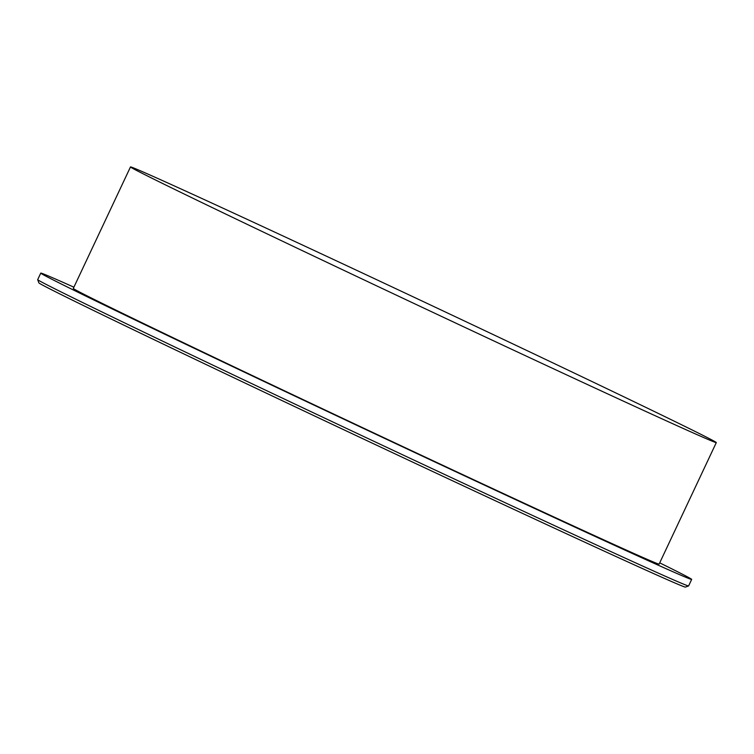 <?xml version="1.0" encoding="UTF-8"?>
<svg xmlns="http://www.w3.org/2000/svg" width="754" height="754" viewBox="0 0 754 754"><rect width="100%" height="100%" fill="white"/><g stroke="black" fill="none" stroke-linecap="round" stroke-linejoin="round"><path stroke-width="1.13" d="M688.581 585.943A359.686 3.139 25.2 0 1 314.286 413.211A359.686 3.139 25.2 0 1 37.7 279.659A359.686 3.139 25.2 0 0 37.7 279.659L38.85 282.844A357.292 3.12 25.2 0 0 313.598 415.511A357.292 3.12 25.2 0 0 685.395 587.083L688.581 585.943A359.686 3.139 25.2 0 0 688.609 585.924L691.672 579.411A359.686 3.139 25.2 0 0 659.712 562.861M73.892 287.189A359.686 3.139 25.2 0 0 40.763 273.118A359.686 3.139 25.2 0 0 317.349 406.698A359.686 3.139 25.2 0 0 691.672 579.411M716.3 442.598A323.72 2.828 25.2 0 1 379.413 287.161A323.711 2.828 -154.8 0 1 133.807 168.038A323.711 2.828 -154.8 0 1 467.367 322.363A323.711 2.828 -154.8 0 1 712.973 441.486A323.711 2.828 -154.8 0 1 379.413 287.161A323.72 2.828 25.2 0 1 130.48 166.936A323.72 2.828 25.2 0 0 130.48 166.936L73.308 288.433A323.72 2.828 25.2 0 0 322.241 408.659A323.72 2.828 25.2 0 0 659.128 564.096L716.3 442.598A323.72 2.828 25.2 0 0 716.291 442.551M37.7 279.621L40.763 273.118"/></g></svg>
